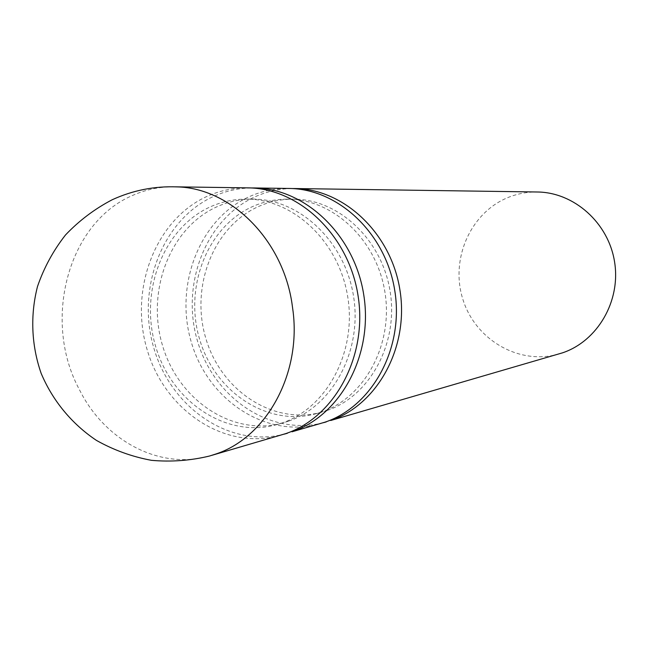 <?xml version="1.0" encoding="UTF-8"?>
<svg xmlns="http://www.w3.org/2000/svg" width="648" height="648" viewBox="0 0 648 648"><rect width="100%" height="100%" fill="white"/><g stroke="black" fill="none" stroke-linecap="round" stroke-linejoin="round"><path stroke-width="0.49" stroke-dasharray="3.24 2.43" d="M559.208 353.897C519.421 365.642 475.519 340.006 462.972 299.66C449.906 259.475 470.327 212.398 508.591 197.284C517.76 193.647 527.302 191.889 537.233 191.994M291.665 188.536C279.393 188.787 267.656 191.33 256.446 196.174C206.38 217.793 180.508 283.581 197.365 340.589C213.597 397.791 270.305 436.493 323.449 422.69M321.829 411.926L316.362 413.643C267.689 427.251 214.925 392.145 199.633 339.35C183.749 286.74 207.603 225.812 253.749 206.056C264.416 201.479 275.586 199.179 287.242 199.147C332.537 198.774 376.496 239.306 384.863 291.754C393.62 344.137 364.881 397.224 321.829 411.926M327.361 410.395L321.926 412.104C273.513 425.631 221.025 390.801 205.829 338.369C190.034 286.141 213.791 225.626 259.702 206.007C270.313 201.471 281.418 199.187 293.018 199.155C338.07 198.782 381.761 239.015 390.072 291.074C398.763 343.067 370.186 395.766 327.361 410.395M320.687 423.549C267.106 439.271 208.713 401.023 191.581 343.092C173.786 285.371 199.673 218.117 250.468 196.15C262.651 190.885 275.424 188.317 288.773 188.455M250.857 187.961C238.197 188.252 226.095 190.933 214.545 195.988C162.745 218.7 136.169 287.599 153.649 347.401C170.489 407.398 229.141 448.278 284.269 434.128M282.382 422.869L276.712 424.651C226.201 438.753 171.526 401.695 155.609 346.267C139.077 291.049 163.588 227.14 211.37 206.372C222.418 201.569 233.993 199.147 246.094 199.114C293.09 198.709 338.904 241.38 347.701 296.622C356.902 351.791 327.062 407.576 282.382 422.869M288.498 421.168L282.86 422.942C232.632 436.971 178.249 400.213 162.429 345.198C145.994 290.377 170.408 226.93 217.939 206.323C228.93 201.552 240.44 199.155 252.477 199.114C299.214 198.717 344.744 241.056 353.476 295.869C362.605 350.6 332.934 405.972 288.498 421.168M213.338 454.856L210.73 455.657C162.275 470.31 108.224 443.005 81.753 394.178L77.938 386.856C42.906 318.524 68.413 222.928 132.16 195.631C145.5 189.613 159.521 186.673 174.239 186.818L175.252 186.835M281.224 435.075C225.609 451.373 165.11 410.986 147.282 350.179C128.774 289.599 155.358 219.065 207.951 195.963C220.571 190.423 233.806 187.726 247.666 187.863M316.362 413.643L321.926 412.104M276.712 424.651L282.86 422.942M211.702 455.374L210.73 455.657M246.094 199.114L252.477 199.114M287.242 199.147L293.018 199.155"/><path stroke-width="0.97" d="M294.548 188.536L537.233 191.994C574.031 192.262 608.553 222.855 614.596 262.035C620.922 301.166 597.513 341.091 562.553 352.828L330.707 420.495C377.525 404.692 409.115 347.312 399.978 290.304C391.254 233.231 343.788 188.779 294.548 188.536L291.665 188.536M323.449 422.69L326.228 421.929M254.04 187.952L288.773 188.455C338.28 188.698 386.038 233.483 394.834 290.984C404.036 348.421 372.268 406.215 325.191 422.107L291.989 431.795C340.581 415.384 373.394 355.104 363.787 295.075C354.61 234.973 305.127 188.195 254.04 187.952L250.857 187.961M284.269 434.128L287.348 433.285M215.695 454.062L209.596 456.006C190.504 460.631 171.129 462.073 151.478 460.331C132.054 456.743 113.716 450.101 96.463 440.413C71.815 423.914 52.601 400.642 41.124 373.289C31.371 345.287 30.124 315.139 37.527 286.416C43.967 267.697 53.298 250.549 65.505 234.965C79.137 220.628 94.713 208.883 112.226 199.738C132.856 190.31 154.435 186.025 176.961 186.891C230.072 187.912 282.099 238.666 291.916 302.972L293.147 311.98C300.834 375.613 265.567 437.813 215.695 454.062M175.252 186.835L247.666 187.863C299.036 188.098 348.835 235.248 358.077 295.828C367.756 356.327 334.757 417.069 285.889 433.577L211.702 455.374"/></g></svg>
